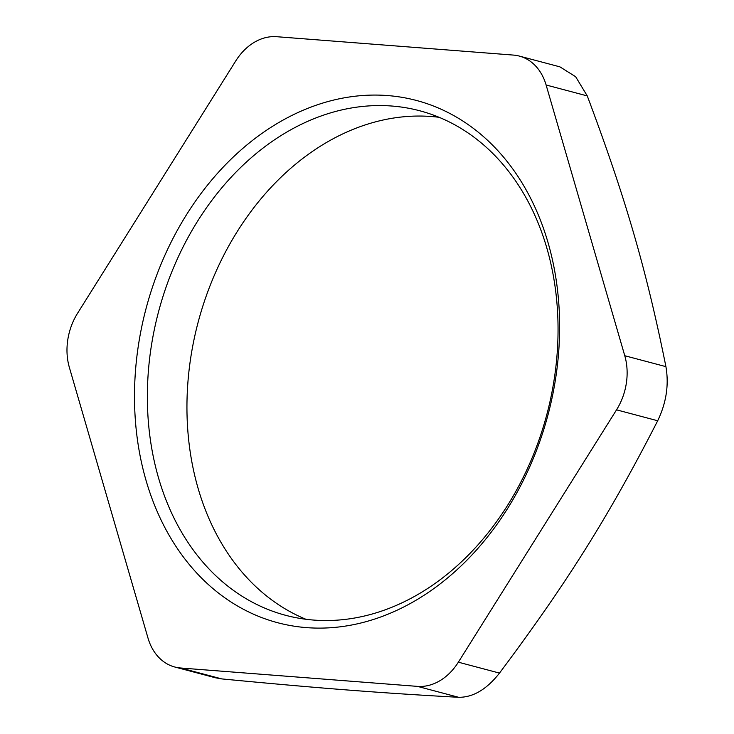 <?xml version="1.0" encoding="UTF-8"?>
<svg xmlns="http://www.w3.org/2000/svg" width="734" height="734" viewBox="0 0 734 734"><rect width="100%" height="100%" fill="white"/><g stroke="black" fill="none" stroke-linecap="round" stroke-linejoin="round"><path stroke-width="1.1" d="M499.496 673.096L458.355 662.187A54.949 42.278 104.9 0 1 417.49 686.382L458.631 697.3C473.081 697.438 486.706 689.373 499.496 673.096C567.143 582.668 608.825 516.176 657.692 420.756C666.316 402.856 669.059 384.827 665.921 366.642C646.342 269.442 625.616 198.107 587.264 95.915L575.639 76.712L559.904 66.849L519.342 56.087A54.949 42.278 104.9 0 1 546.114 84.997L587.264 95.915M458.355 662.187L616.542 409.838L657.692 420.756M665.921 366.642L624.772 355.733A54.949 42.278 104.9 0 1 616.542 409.838M624.772 355.733L546.114 84.997M174.784 667.004L215.337 677.757L221.787 678.913L180.637 667.995A54.949 42.278 104.9 0 1 174.784 667.004A54.949 42.278 104.9 0 1 148.002 638.085L69.345 367.358A54.949 42.278 104.9 0 1 77.575 313.244L235.77 60.904A54.949 42.278 104.9 0 1 276.635 36.7L513.479 55.087A54.949 42.278 104.9 0 1 519.342 56.087M180.637 667.995L417.49 686.382M416.352 600.045A270.185 207.878 -75.1 0 0 486.422 139.24A270.185 207.878 -75.1 0 0 138.405 345.338A270.185 207.878 -75.1 0 0 416.352 600.045M221.787 678.913C318.391 688.171 380.799 693.015 458.631 697.3M419.655 593.457A261.029 200.832 104.9 0 1 285.792 615.349A261.029 200.832 104.9 0 1 158.599 311.546A261.029 200.832 104.9 0 1 419.646 110.742A261.029 200.832 104.9 0 1 558.051 329.474A261.029 200.832 104.9 0 1 419.655 593.457M439.088 117.302A261.029 200.832 -75.1 0 0 198.18 322.052A261.029 200.832 -75.1 0 0 305.931 619.285"/></g></svg>

